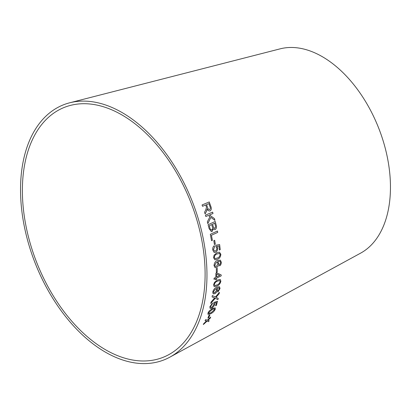 <?xml version="1.0" encoding="UTF-8"?>
<svg xmlns="http://www.w3.org/2000/svg" width="411" height="411" viewBox="0 0 411 411"><rect width="100%" height="100%" fill="white"/><g stroke="black" fill="none" stroke-linecap="round" stroke-linejoin="round"><path stroke-width="0.62" d="M169.835 357.169L360.637 253.13A110.107 67.779 -111.5 0 0 378.659 128.052A110.107 67.779 -111.5 0 0 280.199 48.832L69.685 102.801A137.089 84.394 -111.5 0 0 20.55 191.999A137.089 84.394 -111.5 0 0 72.932 325.25A137.089 84.394 -111.5 0 0 169.835 357.169A137.089 84.394 -111.5 0 0 192.271 201.436A137.089 84.394 -111.5 0 0 69.685 102.801M203.332 324.551L207.005 321.176L208.618 321.659L209.117 320.621L207.894 320.308L210.227 318.181L210.704 317.051L207.427 320.164L205.546 319.655L205.084 320.75L206.533 321.048L203.846 323.483L203.332 324.551M207.889 318.109L208.778 317.641L209.887 314.795L208.999 315.263L207.889 318.109M212.415 308.543L209.25 310.88L207.935 313.074L207.971 314.358L210.745 313.665C212.687 312.838 214.203 311.343 215.292 309.19L215.22 307.87L212.415 308.543M214.609 303.102L216.433 302.527L215.575 305.789L216.422 305.342L217.476 301.263L213.967 302.414L213.633 303.426L213.961 304.566L211.865 307.176L210.709 307.341L210.566 306.38L212.317 304.068L212.492 303.03L209.841 306.76L210.139 308.44L211.65 308.188C213.104 307.346 214.11 306.092 214.67 304.423L214.593 303.092L216.433 302.527M210.129 308.43L211.65 308.188M211.054 302.08L210.735 303.472L215.23 298.314L217.938 299.614L218.215 298.386L216.016 297.348L219.161 293.695L219.402 292.308L215.441 297.03L212.323 295.535L212.086 296.937L214.624 298.001L211.054 302.08M213.191 293.86L214.763 293.716C216.176 292.956 217.075 291.687 217.481 289.914L216.808 288.203L219.202 288.054L219.315 288.861L217.974 290.952L217.881 292.005L220.029 288.563L219.495 286.708L216.592 287.268C214.655 288.075 213.371 289.709 212.744 292.17L213.196 293.865L214.778 293.721C216.16 292.945 217.059 291.676 217.465 289.904L216.962 288.286M218.883 287.772L219.202 288.054M217.419 280.014L214.465 282.419L213.576 284.905L214.167 286.626L216.957 286.056C218.94 285.316 220.245 283.693 220.871 281.196L220.204 279.439L217.419 280.014M216.54 278.139L221.159 275.899L221.205 274.949L216.71 272.812L215.909 273.197L215.796 277.358L214.09 278.185L214.033 279.357L215.739 278.53L215.667 279.809L216.474 279.418L216.53 278.134L221.144 275.894L221.19 274.938L216.695 272.806M205.613 210.242L204.565 212.215L205.104 213.91L206.492 211.316L207.17 208.834C207.868 210.514 208.834 211.197 210.067 210.884C211.413 210 211.67 208.521 210.833 206.435L209.24 201.95L202.058 204.966L202.546 206.301L205.736 204.966L206.512 207.278L205.613 210.242M210.052 210.884L209.728 210.977L210.052 210.884C211.403 210.006 211.66 208.521 210.817 206.44L210.833 206.435M207.822 223.646L210.879 217.347L214.958 220.44L214.475 218.595L209.461 214.989L213.026 213.494L212.615 212.138L205.428 215.153L205.834 216.51L208.326 215.467L209.97 216.664L207.35 221.848L207.822 223.646L210.879 217.347M214.66 229.636L215.194 229.523C216.412 228.634 216.751 227.226 216.212 225.3L215.23 221.457L208.11 224.709L209.112 228.608L211.403 231.65L212.081 231.496L213.36 228.778L214.665 229.636L215.205 229.523C216.427 228.634 216.767 227.226 216.222 225.3L215.215 221.462M217.434 231.039L210.304 234.291L211.552 240.692L212.395 240.307L211.429 235.262L217.722 232.4L217.434 231.039M214.424 244.545L215.307 244.144L214.691 240.296L213.807 240.692L214.424 244.545L215.307 244.144M216.931 246.271L218.924 245.948L219.397 250.001L220.234 249.621L219.623 244.571L215.826 245.249L215.878 246.472L216.808 248.008C216.895 249.446 216.443 250.417 215.446 250.916L214.568 251.07L213.453 249.564L214.547 246.99L214.29 245.716C213.057 246.61 212.538 248.003 212.734 249.893L213.905 252.164L215.667 252.2C217.065 251.44 217.722 250.037 217.625 247.992L216.916 246.271L218.924 245.948M216.874 252.739L214.095 255.133L213.581 257.764L214.886 259.814L217.476 259.254C219.5 258.581 220.625 256.906 220.846 254.234L219.417 252.164L216.874 252.739M215.123 267.71L216.54 267.551C217.938 266.806 218.673 265.465 218.77 263.533L217.707 261.596L219.695 261.201L220.301 261.617L220.579 262.521L220.25 263.908L219.52 264.73L219.618 265.891C220.753 265.074 221.313 263.857 221.303 262.244L220.363 260.158L217.296 260.553C215.328 261.293 214.239 262.999 214.023 265.66L215.133 267.715L216.556 267.556C217.922 266.801 218.662 265.46 218.76 263.528L218.77 263.533M216.361 272.385L217.244 271.959L217.229 268.285L216.35 268.712L216.361 272.385M22.4 192.8A134.366 82.714 -111.5 0 0 73.744 323.406A134.366 82.714 -111.5 0 0 168.721 354.688A134.366 82.714 -111.5 0 0 190.709 202.048A134.366 82.714 -111.5 0 0 70.558 105.37A134.366 82.714 -111.5 0 0 22.4 192.8M205.089 213.915L206.492 211.316M206.481 211.316L207.082 209.795M207.067 209.8L207.17 208.834M210.817 206.44L209.23 201.955M202.531 206.307L205.736 204.966M209.435 209.543L209.615 209.492C208.624 209.61 207.945 208.947 207.565 207.498L206.543 204.621L208.932 203.62L210.057 206.825C210.53 208.058 210.381 208.947 209.615 209.492M209.605 209.497C208.618 209.62 207.935 208.958 207.555 207.498L206.558 204.621L208.932 203.62M214.943 220.445L214.475 218.595L209.446 214.989L213.026 213.494M213.011 213.499L212.6 212.143M205.824 216.515L208.326 215.467M211.398 231.65L212.081 231.496L213.36 228.778M214.414 228.331L214.789 228.239L213.561 227.643L212.585 224.18L214.737 223.199L215.272 225.243C215.775 226.589 215.616 227.586 214.789 228.239M214.773 228.239L213.545 227.643L212.595 224.18L214.748 223.194M211.326 230.191L211.757 230.088L210.216 229.133L209.291 225.68L211.757 224.565L212.359 226.923C212.841 228.352 212.641 229.41 211.757 230.088M211.742 230.088L210.201 229.133L209.307 225.68L211.757 224.565M211.542 240.692L212.384 240.307L211.418 235.262L217.707 232.4L217.419 231.039M215.292 244.139L214.676 240.291M214.46 252.38L215.652 252.2C217.054 251.44 217.707 250.032 217.609 247.987L216.916 246.271M219.387 250.001L220.234 249.621M220.219 249.621L219.613 244.566M214.552 251.064L213.453 249.564M213.437 249.559L214.547 246.99L214.275 245.711M214.876 259.814L217.46 259.249C219.484 258.576 220.609 256.906 220.83 254.234L219.412 252.159M215.117 258.596L214.285 257.414C214.614 255.529 215.518 254.388 216.998 254.003L219.469 253.469L220.121 254.573C219.787 256.469 218.873 257.61 217.383 258L215.128 258.601L214.301 257.42C214.629 255.529 215.534 254.394 217.013 254.003L219.479 253.474M218.76 263.528L217.691 261.591L219.695 261.201M219.602 265.886C220.738 265.069 221.303 263.852 221.288 262.239L220.347 260.153M215.462 266.503L214.727 265.29L216.34 262.444L217.203 262.321L217.989 263.667L216.469 266.349L215.462 266.503L214.742 265.295L216.35 262.449L217.203 262.321M216.35 272.38L217.244 271.959L217.219 268.28M215.657 279.804L216.458 279.413L216.53 278.134M214.018 279.346L215.739 278.53M216.597 276.968L216.679 273.967L219.808 275.411L216.597 276.968L216.695 273.973M214.157 286.621L216.941 286.051C218.924 285.306 220.229 283.688 220.856 281.186L220.198 279.434M214.712 285.527L214.285 284.53C214.881 282.747 215.903 281.627 217.337 281.186L219.71 280.549L220.142 281.55C219.536 283.333 218.508 284.448 217.065 284.9L214.712 285.527L214.295 284.54C214.896 282.753 215.914 281.638 217.352 281.191L219.726 280.554M216.792 288.193L219.186 288.044M217.866 291.995L220.029 288.563M220.013 288.558L219.479 286.703M213.782 292.776L213.453 291.774L215.4 289.067L216.376 288.964L216.736 290.089L214.896 292.637L213.792 292.781L213.468 291.784L215.415 289.072L216.381 288.969M210.72 303.462L215.23 298.314M215.22 298.304L217.938 299.614M217.922 299.604L218.205 298.376M219.161 293.695L216.016 297.348M219.145 293.685L219.387 292.298M212.071 296.927L214.624 298.001M211.639 308.178C213.088 307.336 214.095 306.082 214.655 304.412L214.593 303.092M215.564 305.779L216.422 305.342M216.407 305.332L217.46 301.253M210.704 307.336L210.55 306.365L212.317 304.068L212.477 303.025M207.961 314.353L210.73 313.655C212.677 312.822 214.193 311.333 215.277 309.175L215.215 307.865M214.378 308.759L214.563 309.565L211.09 312.689L208.731 313.408L208.665 312.689L212.112 309.55L214.388 308.769L212.112 309.55M208.721 313.403L208.649 312.679L212.102 309.54M207.879 318.099L208.778 317.641M208.767 317.631L209.872 314.785M203.317 324.536L207.005 321.176M206.99 321.166L208.618 321.659L209.101 320.611M207.884 320.297L210.227 318.181M210.211 318.165L210.694 317.04M205.074 320.739L206.533 321.048"/></g></svg>
